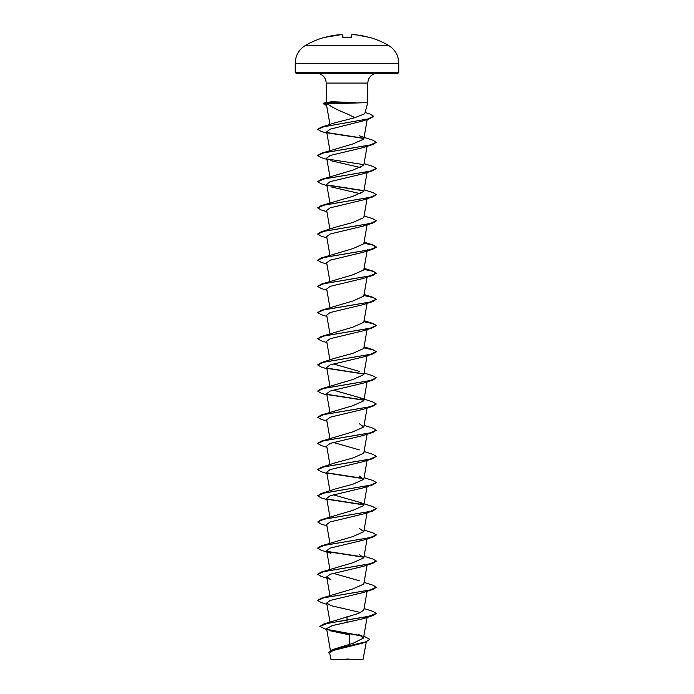 <?xml version="1.0" encoding="UTF-8"?>
<svg xmlns="http://www.w3.org/2000/svg" width="694" height="694" viewBox="0 0 694 694"><rect width="100%" height="100%" fill="white"/><g stroke="black" fill="none" stroke-linecap="round" stroke-linejoin="round"><path stroke-width="1.04" d="M341.032 34.717L340.884 34.7A82.812 76.219 -102.9 0 0 337.353 34.943L337.362 34.943A82.777 82.465 180 0 0 325.607 37.181L324.731 37.294A82.82 82.82 0 0 0 305.594 45.344L388.406 45.344A82.82 82.82 0 0 0 369.269 37.294L368.393 37.181A82.777 82.465 180 0 0 356.647 34.943L356.647 34.943A82.812 76.219 102.9 0 0 353.133 34.7L353.116 34.7A82.812 31.568 95.4 0 0 351.65 34.943L351.459 37.181L350.583 37.372A82.222 75.958 180 0 0 347 37.294A82.222 75.958 180 0 0 343.417 37.372L343.426 37.372M343.417 37.372L342.541 37.181L342.35 34.943A82.812 31.568 -95.4 0 0 340.867 34.7L324.861 37.355A0.442 0.442 157.5 0 0 324.757 37.372M369.789 639.417L365.46 642.167L362.329 643.182L332.825 650.573L329.685 653.149L330.925 659.3L363.075 659.3L366.319 641.872M345.786 659.109L349.047 659.048M364.775 113.729L367.751 102.608L327.568 103.909C331.611 107.015 338.091 110.303 347 113.79L354.946 117.659L364.758 113.729M355.614 102.721L329.563 102.721L331.853 103.553M295.236 72.436L296.112 73.312L397.888 73.312L398.764 72.436L398.764 63.275L295.236 63.275L295.236 72.436L398.764 72.436M355.475 102.608L331.663 101.74L324.003 102.92L329.563 102.721L323.196 103.701L324.003 102.92M330.153 630.768L349.576 634.889L349.368 644.336M363.821 636.172L369.798 639.304L365.617 641.898L332.4 649.653L353.125 643.26L363.483 638.081L358.572 634.281M347 616.584L347 619.933L323.178 624.201L358.616 613.401L363.777 610.217L367.091 591.262M317.713 600.405L321.122 598.263L352.786 588.937L363.777 584.044L367.091 565.09M359.327 580.748L333.215 573.305M317.713 574.233L321.122 572.09L352.795 562.765L363.786 557.872L359.327 554.575M317.713 548.06L321.122 545.918L352.786 536.592L363.777 531.691L359.327 528.403M326.909 525.826L321.114 524.031L317.705 521.992L321.122 519.745L352.778 510.42L363.786 505.518L359.327 502.23L333.215 494.787M317.713 495.716L321.122 493.573L334.673 489.14L352.786 484.247L363.777 479.346L359.327 476.058M317.713 469.534L321.122 467.4L334.673 462.967L352.795 458.066L363.777 453.173L367.091 434.218M359.327 449.877L333.215 442.434M317.713 443.362L321.122 441.219L352.786 431.894L363.777 427.001L359.327 423.704M326.909 421.128L321.114 419.332L317.705 417.302L321.122 415.047L352.786 405.721L363.777 400.828L359.327 397.532L333.215 390.089M317.713 391.017L321.122 388.874L352.786 379.549L363.786 374.647L367.091 355.692M359.327 371.359L333.215 363.916M317.713 364.844L321.122 362.702L334.673 358.269L352.795 353.376L363.777 348.475L367.091 329.52M326.909 342.602L321.114 340.806L317.705 338.776L321.122 336.529L352.786 327.195L363.786 322.302L367.091 303.347M326.909 316.429L321.114 314.634L317.705 312.604L321.122 310.348L352.778 301.031L363.777 296.13L367.091 277.175M317.713 286.318L321.122 284.176L352.778 274.85L363.777 269.957L367.317 249.719M317.713 260.146L321.122 258.003L352.795 248.678L363.786 243.776L367.091 224.821M317.713 233.973L321.122 231.831L334.673 227.398L352.786 222.505L363.777 217.604L367.091 198.649M326.909 211.739L321.122 209.935L317.705 207.905L321.122 205.658L352.786 196.333L363.786 191.431L367.091 172.476M317.713 181.62L321.114 179.486L352.786 170.151L363.777 165.259L367.091 146.304M317.713 155.447L321.114 153.305L352.786 143.979L363.777 139.086L367.204 119.498M317.713 129.284L321.131 127.219L334.361 122.968L354.946 117.659M327.568 103.909L326.484 104.612L329.954 124.469M366.458 119.307L362.91 120.93L330.101 129.205L326.683 131.929L329.928 150.529M326.909 159.386L321.122 157.59L317.705 155.56L323.916 152.793L372.878 144.499L363.153 147.596L330.162 155.482L326.683 158.111L329.928 176.701M330.847 160.678L360.793 167.61M326.909 185.558L321.122 183.763L317.705 181.733L323.916 178.965L372.878 170.681L363.144 173.769L330.171 181.655L326.683 184.283L329.928 202.874M330.847 186.851L360.785 193.782M317.705 207.905L323.916 205.146L372.878 196.853L363.144 199.941L330.171 207.827L326.683 210.456L329.928 229.046M366.953 224.197L363.153 226.114L330.162 233.999L326.683 236.628L329.928 255.219M326.909 264.084L321.114 262.289L317.705 260.25L323.916 257.491L372.886 249.198L363.153 252.286L330.171 260.172L326.683 262.809L329.928 281.4M326.909 290.257L321.114 288.461L317.705 286.431L323.916 283.664L372.886 275.371L363.153 278.468L330.171 286.353L326.683 288.982L329.928 307.572M317.705 312.604L323.916 309.836L372.886 301.543L363.153 304.64L330.162 312.526L326.683 315.154L329.928 333.745M317.705 338.776L323.916 336.009L372.886 327.724L363.153 330.812L330.162 338.698L326.683 341.327L329.928 359.917M326.909 368.783L321.114 366.979L317.705 364.949L323.916 362.19L372.886 353.897L363.153 356.985L330.171 364.871L326.683 367.499L329.928 386.09M326.909 394.955L321.114 393.16L317.705 391.121L323.916 388.362L372.886 380.069L363.153 383.157L330.162 391.052L326.683 393.68L329.928 412.262M317.705 417.302L323.916 414.535L372.886 406.242L363.153 409.33L330.162 417.224L326.683 419.853L329.928 438.443M326.909 447.3L321.114 445.505L317.705 443.475L323.916 440.707L372.886 432.414L363.144 435.511L330.162 443.397L326.683 446.025L329.928 464.616M326.909 473.473L321.114 471.677L317.705 469.647L323.916 466.88L372.886 458.595L363.144 461.684L330.162 469.569L326.683 472.198L329.928 490.788M326.909 499.654L321.114 497.85L317.705 495.82L323.916 493.061L372.886 484.768L363.153 487.856L330.162 495.742L326.683 498.37L329.928 516.961M317.705 521.992L323.916 519.233L372.886 510.94L363.153 514.028L330.162 521.923L326.683 524.551L329.928 543.133M372.878 537.113L363.153 540.201L330.162 548.095L326.683 550.724L330.847 553.292L321.122 550.203L317.705 548.173L323.916 545.406L372.878 537.113L376.287 534.97M372.878 563.285L363.153 566.382L330.162 574.268L326.683 576.896L330.847 579.464L321.122 576.376L317.705 574.346L323.916 571.578L372.878 563.285L376.287 561.151M326.909 604.344L321.122 602.548L317.705 600.518L323.916 597.751L372.878 589.466L363.153 592.555L330.171 600.44L326.683 603.069L330.847 605.636L360.793 612.568M372.878 615.639L376.295 613.383L367.716 616.654L347 619.933L372.878 615.639L363.153 618.727L332.313 625.589L326.57 628.617L330.396 650.486M323.178 624.201L319.847 626.474L326.761 629.684M327.195 629.432L361.756 635.773M332.4 649.653L328.557 652.447M347 622.553L347 620.15L327.551 623.316L319.847 626.474M327.724 629.77L362.259 636.112M365.46 642.167L332.174 649.957L328.557 652.551L329.85 654.13M376.295 613.383L372.878 611.353L364.072 608.569M321.122 598.263L370.084 589.978L376.295 587.211L372.878 585.181L364.072 582.396M321.122 572.09L370.084 563.806L376.295 561.038L372.878 559.008L364.072 556.224M363.569 556.996L327.048 551.374M321.122 545.918L370.084 537.624L376.295 534.866L372.878 532.836L364.072 530.051M321.122 519.745L370.084 511.452L376.295 508.693L372.878 506.655L359.327 502.23M363.569 504.651L327.048 499.021M321.122 493.573L370.084 485.279L376.295 482.512L372.878 480.482L364.072 477.698M363.569 478.478L327.048 472.848M321.122 467.4L370.084 459.107L376.295 456.34L372.878 454.31L364.072 451.525M321.122 441.219L370.084 432.935L376.295 430.167L372.878 428.137L364.072 425.353M321.122 415.047L370.084 406.753L376.295 403.995L372.878 401.965L359.327 397.532M363.569 399.952L327.048 394.331M321.122 388.874L370.084 380.581L376.295 377.822L372.878 375.784L364.072 373.008M363.569 373.78L327.048 368.158M321.122 362.702L370.084 354.408L376.295 351.641L372.878 349.611L364.072 346.827M321.122 336.529L370.084 328.236L376.295 325.469L372.878 323.439L364.072 320.654M321.122 310.348L370.084 302.064L376.295 299.296L372.878 297.266L364.072 294.482M321.122 284.176L370.084 275.882L376.295 273.124L372.878 271.094L363.925 269.142M321.122 258.003L370.084 249.71L376.295 246.951L372.878 244.913L363.925 242.969M321.122 231.831L370.084 223.537L376.295 220.779L372.878 218.74L364.072 215.964M321.122 205.658L370.084 197.365L376.295 194.598L372.878 192.568L364.072 189.783M363.569 190.564L327.048 184.934M321.114 179.486L370.084 171.192L376.295 168.425L372.886 166.395L364.072 163.611M321.114 153.305L370.084 145.02L376.295 142.253L372.886 140.223L359.327 135.79M363.569 138.21L327.048 132.589M321.131 127.219L367.898 118.969L373.572 116.219L369.755 113.946L365.105 112.489M372.878 589.466L376.287 587.324M363.699 557.239L327.342 551.652M372.886 510.94L376.295 508.693M363.699 504.894L327.342 499.298M372.886 484.768L376.287 482.625M363.699 478.713L327.342 473.126M372.886 458.595L376.295 456.34M372.886 432.414L376.287 430.28M372.886 406.242L376.295 403.995M363.699 400.195L327.351 394.608M372.886 380.069L376.295 377.822M363.699 374.023L327.351 368.427M372.886 353.897L376.295 351.867L373.008 349.871L363.89 347.876M372.886 327.724L376.295 325.469M376.287 325.581L372.834 323.638L363.89 321.704M372.886 301.543L376.295 299.296M376.287 299.409L372.834 297.466L363.89 295.531M372.886 275.371L376.295 273.124M376.287 273.228L372.834 271.293L363.89 269.359M372.886 249.198L376.295 247.168L373.008 245.173L363.89 243.186M326.909 237.912L321.114 236.116L317.705 234.078L323.916 231.319L372.886 223.026L376.287 220.883M372.878 196.853L376.295 194.598M363.699 190.798L327.342 185.211M372.878 170.681L376.287 168.538M363.699 164.625L327.342 159.039M372.878 144.499L376.287 142.365M363.699 138.453L327.342 132.866M326.909 133.213L321.122 131.418L317.705 129.388L324.02 126.69L370.11 118.57L373.563 116.332M326.657 105.601L323.196 103.701M355.475 102.504L329.563 102.504L331.663 101.74M342.983 37.337L342.81 35.342A0.442 0.434 175 0 0 342.35 34.943L340.945 34.7A0.442 0.442 0 0 0 340.884 34.7L337.362 34.943A0.442 0.442 0 0 0 337.353 34.943L325.607 37.181M351.017 37.337L351.19 35.342A0.442 0.434 -175 0 0 351.19 35.342A0.442 0.434 -175 0 1 351.65 34.943L351.433 34.986M369.243 37.372A0.442 0.442 -157.5 0 0 369.104 37.355L368.393 37.181L369.139 37.355L368.714 37.623M353.055 34.7L351.528 34.952L353.055 34.7A0.442 0.442 0 0 1 353.116 34.7L356.638 34.943L352.968 34.717M342.567 34.986L340.945 34.7M326.249 102.304L326.249 83.08L367.751 83.08L368.306 79.845C369.997 75.715 373.068 73.547 377.519 73.312M342.853 37.303L350.583 37.355L343.01 37.571M388.406 45.344L391 47.114C396.04 51.33 398.625 56.708 398.764 63.275M326.249 83.08L325.694 79.845C324.003 75.715 320.932 73.547 316.481 73.312M367.751 102.608L367.751 83.08M363.483 638.081L367.091 617.434M329.988 621.98L326.683 603.069M329.928 595.487L326.683 576.896M329.928 569.314L326.683 550.724M363.786 557.872L367.091 538.908M363.786 531.699L367.091 512.736M363.786 505.518L367.091 486.563M363.786 479.346L367.091 460.391M363.786 427.001L367.091 408.037M363.786 400.828L367.091 381.865M364.072 268.309L372.878 271.094M364.072 242.137L372.878 244.913M362.91 120.93L370.11 118.57M363.153 226.114L372.886 223.026M305.594 45.344L303 47.114C297.96 51.33 295.375 56.708 295.236 63.275M356.638 34.943L368.393 37.181L356.647 34.943A0.442 0.442 0 0 0 356.638 34.943M369.269 37.294L368.748 37.554"/></g></svg>
